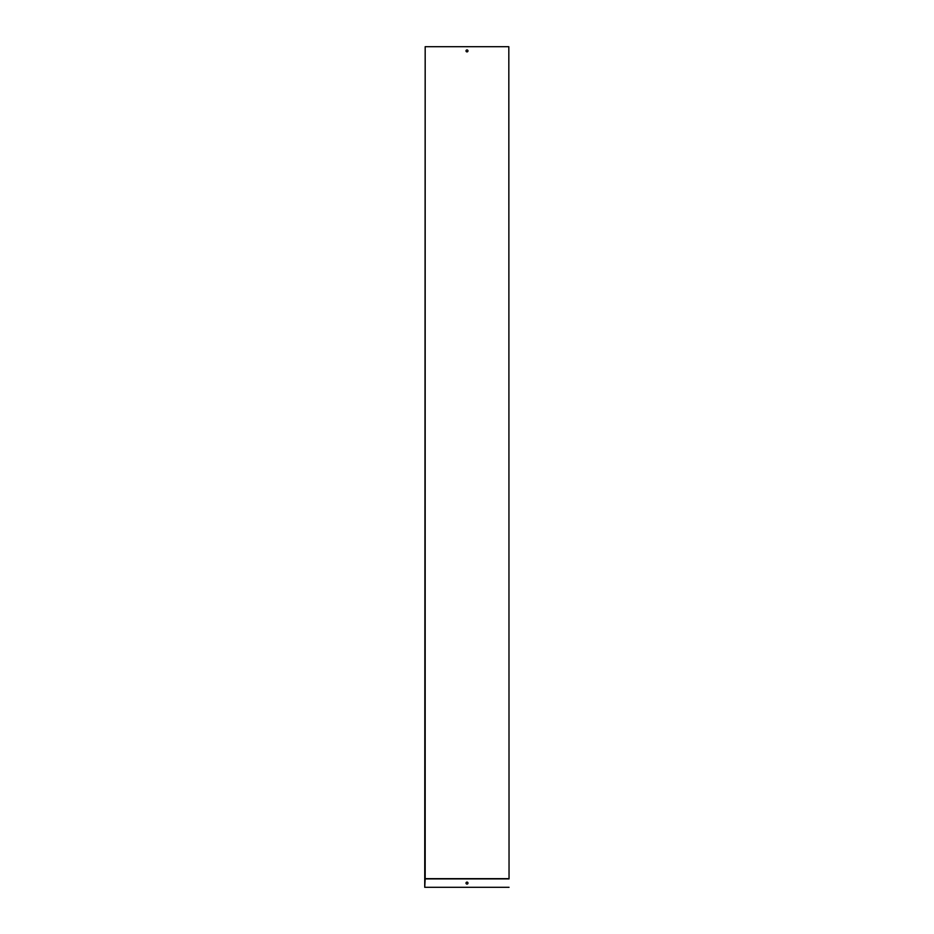 <?xml version="1.0" encoding="UTF-8"?>
<svg xmlns="http://www.w3.org/2000/svg" width="934" height="934" viewBox="0 0 934 934"><rect width="100%" height="100%" fill="white"/><g stroke="black" fill="none" stroke-linecap="round" stroke-linejoin="round"><path stroke-width="1.4" d="M509.042 878.614L508.82 46.7L509.042 878.614M467 51.884A0.981 0.981 0 0 0 467.852 50.413A0.981 0.981 0 0 0 466.148 50.413A0.981 0.981 0 0 0 467 51.884M425.18 878.672L425.18 46.7L424.737 887.3L425.18 878.672L508.82 878.672M425.18 46.7L508.82 46.7M467 884.078A0.981 0.981 0 0 0 467.852 882.607A0.981 0.981 0 0 0 466.148 882.607A0.981 0.981 0 0 0 467 884.078M424.958 878.894L509.042 878.894M424.958 887.3L509.042 887.3"/></g></svg>
